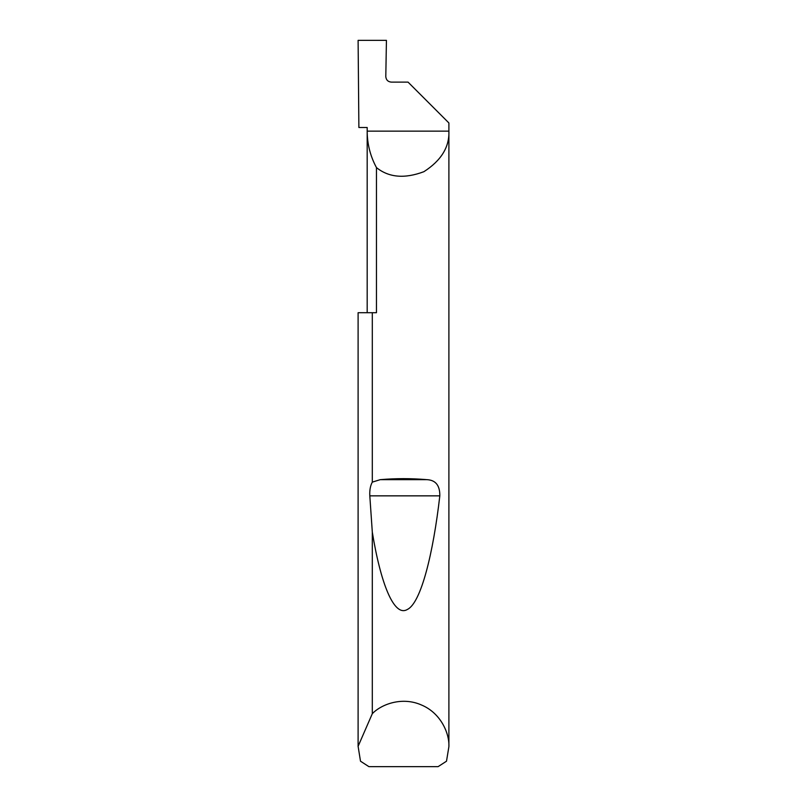 <?xml version="1.0" encoding="UTF-8"?>
<svg xmlns="http://www.w3.org/2000/svg" width="807" height="807" viewBox="0 0 807 807"><rect width="100%" height="100%" fill="white"/><g stroke="black" fill="none" stroke-linecap="round" stroke-linejoin="round"><path stroke-width="1.21" d="M367.185 312.713L367.185 131.138C367.235 144.07 370.332 156.225 376.466 167.604L376.466 312.713L372.309 312.713L372.309 482.122L380.289 479.651C395.763 478.319 411.237 478.319 426.711 479.651C435.598 480.004 439.966 485.411 439.815 495.851C433.238 553.219 421.042 602.97 407.353 609.467C393.685 617.678 380.329 581.665 372.309 532.156L369.808 495.851C369.525 490.202 370.363 485.622 372.309 482.122M448.894 746.677L446.503 761.203L438.09 766.65L368.91 766.65L360.497 761.203L358.106 746.314L372.309 713.691C381.671 703.946 402.501 696.532 421.456 704.985C440.622 712.954 449.539 733.18 448.894 746.677L448.894 122.967L408.039 82.112L391.254 82.112C387.965 81.769 386.15 79.954 385.796 76.665L386.432 40.35L358.106 40.35L358.883 127.506L367.185 127.506L367.185 131.138L448.894 131.138C449.509 147.035 441.187 160.543 423.917 171.679C404.69 178.922 388.873 177.56 376.466 167.604M372.309 713.691L372.309 532.156M358.106 746.677L358.106 312.713L372.309 312.713M358.106 746.314L358.106 312.713M380.289 479.651L426.711 479.651M369.808 495.851L439.815 495.851"/></g></svg>
